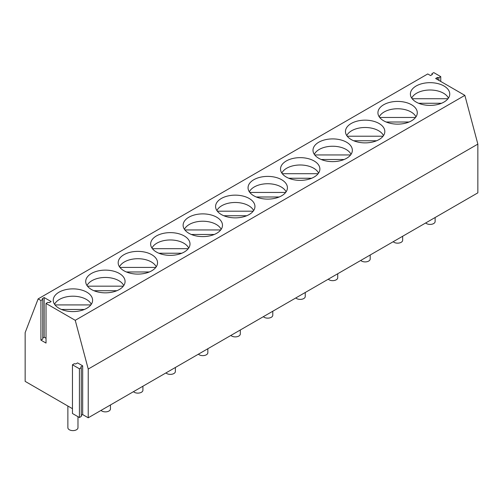 <?xml version="1.0" encoding="UTF-8"?>
<svg xmlns="http://www.w3.org/2000/svg" width="503" height="503" viewBox="0 0 503 503"><rect width="100%" height="100%" fill="white"/><g stroke="black" fill="none" stroke-linecap="round" stroke-linejoin="round"><path stroke-width="0.75" d="M88.232 369.051L477.85 144.109L477.85 192.844L88.232 417.792L88.232 369.051L75.243 320.31L46.025 303.441L47.879 302.372L49.269 302.636L51.124 301.567L44.17 297.55L42.315 298.625L42.774 299.423L40.919 300.498L38.14 298.889L25.15 332.634L25.15 381.368L72.463 408.688M81.272 415.377L82.668 414.579L88.232 417.792M81.272 367.712L81.272 416.453L79.417 417.521L72.463 413.504L72.463 364.769L74.318 363.694L75.708 363.965L77.563 362.896L82.668 365.838L80.807 366.907L81.272 367.712L79.417 368.787L72.463 364.769M477.85 144.109L464.86 95.369L75.243 320.31M464.86 95.369L435.642 78.499L437.497 77.424L438.886 77.695L440.741 76.626L433.787 72.608L431.932 73.677L432.391 74.482L430.537 75.551L427.757 73.947L38.14 298.889M383.695 120.808A19.68 11.362 0 0 0 405.135 123.273A19.68 11.362 0 0 0 417.289 112.773A19.68 11.362 0 0 0 411.523 104.743A19.68 11.362 0 0 0 390.077 102.279A19.68 11.362 0 0 0 377.929 112.773A19.68 11.362 0 0 0 383.695 120.808M91.477 289.514A19.68 11.362 0 0 0 112.924 291.979A19.68 11.362 0 0 0 125.071 281.485A19.68 11.362 0 0 0 119.305 273.45A19.68 11.362 0 0 0 97.865 270.985A19.68 11.362 0 0 0 85.711 281.485A19.68 11.362 0 0 0 91.477 289.514M443.992 85.994A19.68 11.362 0 0 0 422.545 83.536A19.68 11.362 0 0 0 410.398 94.03A19.68 11.362 0 0 0 416.163 102.065A19.68 11.362 0 0 0 437.604 104.523A19.68 11.362 0 0 0 449.751 94.03A19.68 11.362 0 0 0 443.992 85.994M59.008 308.264A19.68 11.362 0 0 0 80.455 310.728A19.68 11.362 0 0 0 92.602 300.228A19.68 11.362 0 0 0 86.837 292.193A19.68 11.362 0 0 0 65.396 289.734A19.68 11.362 0 0 0 53.249 300.228A19.68 11.362 0 0 0 59.008 308.264M318.757 158.3A19.68 11.362 0 0 0 340.204 160.765A19.68 11.362 0 0 0 352.351 150.265A19.68 11.362 0 0 0 346.586 142.23A19.68 11.362 0 0 0 325.139 139.771A19.68 11.362 0 0 0 312.992 150.265A19.68 11.362 0 0 0 318.757 158.3M253.82 195.793A19.68 11.362 0 0 0 275.267 198.251A19.68 11.362 0 0 0 287.414 187.757A19.68 11.362 0 0 0 281.649 179.722A19.68 11.362 0 0 0 260.202 177.257A19.68 11.362 0 0 0 248.054 187.757A19.68 11.362 0 0 0 253.82 195.793M249.18 198.471A19.68 11.362 0 0 0 227.733 196.007A19.68 11.362 0 0 0 215.586 206.5A19.68 11.362 0 0 0 221.351 214.536A19.68 11.362 0 0 0 242.798 217A19.68 11.362 0 0 0 254.946 206.5A19.68 11.362 0 0 0 249.18 198.471M314.117 160.979A19.68 11.362 0 0 0 292.671 158.514A19.68 11.362 0 0 0 280.523 169.014A19.68 11.362 0 0 0 286.289 177.043A19.68 11.362 0 0 0 307.735 179.508A19.68 11.362 0 0 0 319.883 169.014A19.68 11.362 0 0 0 314.117 160.979M188.883 233.279A19.68 11.362 0 0 0 210.329 235.744A19.68 11.362 0 0 0 222.477 225.25A19.68 11.362 0 0 0 216.711 217.214A19.68 11.362 0 0 0 195.265 214.75A19.68 11.362 0 0 0 183.117 225.25A19.68 11.362 0 0 0 188.883 233.279M151.774 254.707A19.68 11.362 0 0 0 130.334 252.242A19.68 11.362 0 0 0 118.18 262.736A19.68 11.362 0 0 0 123.945 270.771A19.68 11.362 0 0 0 145.392 273.236A19.68 11.362 0 0 0 157.54 262.736A19.68 11.362 0 0 0 151.774 254.707M351.226 139.557A19.68 11.362 0 0 0 372.666 142.016A19.68 11.362 0 0 0 384.82 131.522A19.68 11.362 0 0 0 379.055 123.487A19.68 11.362 0 0 0 357.608 121.022A19.68 11.362 0 0 0 345.46 131.522A19.68 11.362 0 0 0 351.226 139.557M184.243 235.957A19.68 11.362 0 0 0 162.796 233.499A19.68 11.362 0 0 0 150.649 243.993A19.68 11.362 0 0 0 156.414 252.028A19.68 11.362 0 0 0 177.861 254.487A19.68 11.362 0 0 0 190.008 243.993A19.68 11.362 0 0 0 184.243 235.957M437.497 79.568L437.497 77.424M438.886 80.373L438.886 77.695M440.741 81.442L440.741 76.626M431.932 74.752L431.932 73.677M82.668 414.579L82.668 365.838M42.774 299.423L42.774 339.06L40.919 340.129L46.025 343.077L46.025 303.441M40.919 340.129L40.919 300.498M46.025 338.255L44.17 337.186L42.774 337.991M79.417 417.521L79.417 368.787M44.17 337.186L44.17 297.55M435.126 217.51L435.126 221.502A5.049 2.917 180 0 1 433.649 223.565A5.049 2.917 180 0 1 425.701 222.955M402.658 236.259L402.658 240.245A5.049 2.917 180 0 1 401.18 242.308A5.049 2.917 180 0 1 393.233 241.698M370.189 255.002L370.189 258.988A5.049 2.917 180 0 1 368.712 261.051A5.049 2.917 180 0 1 360.764 260.447M337.72 273.751L337.72 277.738A5.049 2.917 180 0 1 336.243 279.8A5.049 2.917 180 0 1 328.296 279.19M305.252 292.495L305.252 296.481A5.049 2.917 180 0 1 303.774 298.543A5.049 2.917 180 0 1 295.827 297.939M272.783 311.238L272.783 315.23A5.049 2.917 180 0 1 271.306 317.286A5.049 2.917 180 0 1 263.358 316.683M240.315 329.987L240.315 333.973A5.049 2.917 180 0 1 238.837 336.035A5.049 2.917 180 0 1 230.89 335.426M207.846 348.73L207.846 352.716A5.049 2.917 180 0 1 206.368 354.778A5.049 2.917 180 0 1 198.421 354.175M175.377 367.473L175.377 371.465A5.049 2.917 180 0 1 173.9 373.528A5.049 2.917 180 0 1 165.952 372.918M142.915 386.222L142.915 390.209A5.049 2.917 180 0 1 141.431 392.271A5.049 2.917 180 0 1 133.484 391.661M110.446 404.965L110.446 408.952A5.049 2.917 180 0 1 108.962 411.014A5.049 2.917 180 0 1 101.015 410.41M77.978 416.691L77.978 427.701A5.049 2.917 180 0 1 76.494 429.763A5.049 2.917 180 0 1 70.992 430.392A5.049 2.917 180 0 1 67.874 427.701L67.874 406.034M448.437 98.116A19.02 10.984 0 0 0 443.527 93.225A19.02 10.984 0 0 0 411.718 98.116M441.54 103.266L418.615 103.266M447.997 98.72L412.152 98.72M415.968 116.866A19.02 10.984 0 0 0 411.058 111.974A19.02 10.984 0 0 0 379.249 116.866M409.071 122.009L386.147 122.009M415.528 117.463L379.683 117.463M383.5 135.609A19.02 10.984 0 0 0 378.589 130.717A19.02 10.984 0 0 0 346.781 135.609M376.602 140.758L353.678 140.758M383.06 136.212L347.215 136.212M351.031 154.358A19.02 10.984 0 0 0 346.121 149.46A19.02 10.984 0 0 0 314.312 154.358M344.134 159.501L321.21 159.501M350.591 154.955L314.746 154.955M318.562 173.101A19.02 10.984 0 0 0 313.652 168.209A19.02 10.984 0 0 0 281.843 173.101M311.665 178.244L288.741 178.244M318.129 173.705L282.277 173.705M286.094 191.844A19.02 10.984 0 0 0 281.183 186.953A19.02 10.984 0 0 0 249.375 191.844M279.196 196.994L256.272 196.994M285.66 192.448L249.809 192.448M253.625 210.594A19.02 10.984 0 0 0 248.715 205.702A19.02 10.984 0 0 0 216.906 210.594M246.728 215.737L223.804 215.737M253.191 211.191L217.34 211.191M221.157 229.337A19.02 10.984 0 0 0 216.246 224.445A19.02 10.984 0 0 0 184.438 229.337M214.259 234.48L191.335 234.48M220.723 229.94L184.871 229.94M188.688 248.08A19.02 10.984 0 0 0 183.784 243.188A19.02 10.984 0 0 0 151.969 248.08M181.79 253.229L158.866 253.229M188.254 248.683L152.409 248.683M156.219 266.829A19.02 10.984 0 0 0 151.315 261.937A19.02 10.984 0 0 0 119.5 266.829M149.322 271.972L126.398 271.972M155.785 267.426L119.94 267.426M123.751 285.572A19.02 10.984 0 0 0 118.846 280.68A19.02 10.984 0 0 0 87.032 285.572M116.853 290.721L93.929 290.721M123.317 286.176L87.472 286.176M91.282 304.315A19.02 10.984 0 0 0 86.378 299.423A19.02 10.984 0 0 0 54.563 304.315M84.385 309.464L61.46 309.464M90.848 304.919L55.003 304.919"/></g></svg>
